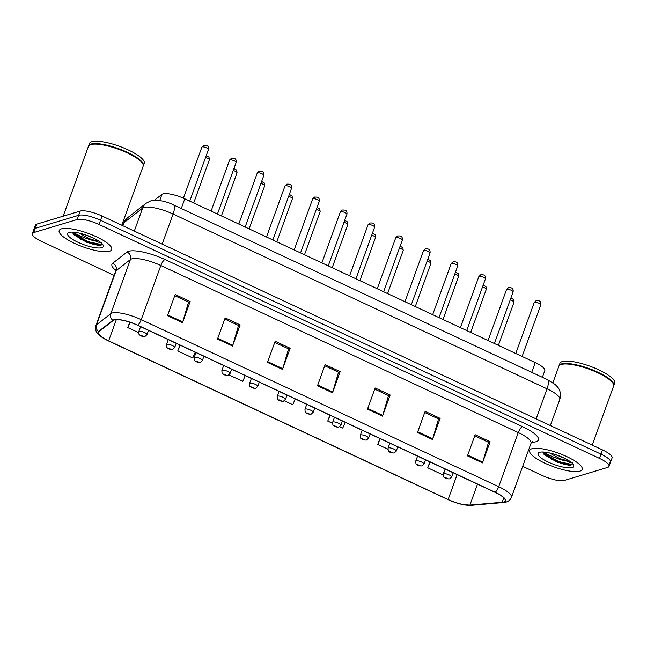 <?xml version="1.0" encoding="UTF-8"?>
<svg xmlns="http://www.w3.org/2000/svg" width="647" height="647" viewBox="0 0 647 647"><rect width="100%" height="100%" fill="white"/><g stroke="black" fill="none" stroke-linecap="round" stroke-linejoin="round"><path stroke-width="0.97" d="M154.342 200.319L161.985 194.335A17.461 4.521 19.9 0 1 162.947 193.865A17.461 4.521 19.9 0 1 184.799 198.815L535.239 362.603A17.461 4.521 19.9 0 1 544.806 370.61L542.38 377.306M61.465 228.852A27.934 7.23 -160.1 0 0 59.192 230.558A27.934 7.23 -160.1 0 0 78.659 245.181A27.934 7.23 -160.1 0 0 109.456 251.279A27.934 7.23 -160.1 0 0 111.729 249.572A27.934 7.23 -160.1 0 0 92.27 234.95A27.934 7.23 -160.1 0 0 61.465 228.852A27.934 7.23 -160.1 0 0 59.192 230.558A27.934 7.23 -160.1 0 0 78.659 245.181A27.934 7.23 -160.1 0 0 109.456 251.279A27.934 7.23 -160.1 0 0 111.729 249.572A27.934 7.23 -160.1 0 0 92.27 234.95A27.934 7.23 -160.1 0 0 61.465 228.852M531.907 448.727A27.934 7.23 -160.1 0 0 529.642 450.433A27.934 7.23 -160.1 0 0 549.101 465.056A27.934 7.23 -160.1 0 0 579.906 471.153A27.934 7.23 -160.1 0 0 582.171 469.447A27.934 7.23 -160.1 0 0 562.712 454.825A27.934 7.23 -160.1 0 0 531.907 448.727A27.934 7.23 -160.1 0 0 529.642 450.433A27.934 7.23 -160.1 0 0 549.101 465.056A27.934 7.23 -160.1 0 0 579.906 471.153A27.934 7.23 -160.1 0 0 582.171 469.447A27.934 7.23 -160.1 0 0 562.712 454.825A27.934 7.23 -160.1 0 0 531.907 448.727M114.26 319.982A18.626 4.82 19.9 0 1 137.568 325.263L495.028 492.327A18.626 4.82 19.9 0 1 505.226 500.867A18.626 4.82 19.9 0 1 502.201 502.274L469.916 505.064A18.626 4.82 19.9 0 1 448.12 499.516L108.647 340.856A18.626 4.82 19.9 0 1 98.441 332.323A18.626 4.82 19.9 0 1 98.934 331.676L113.233 320.475A18.626 4.82 19.9 0 1 114.26 319.982M113.864 319.796A19.087 4.941 -160.1 0 0 112.813 320.305L98.506 331.507A19.087 4.941 -160.1 0 0 107.321 340.362A19.087 4.941 -160.1 0 0 108.461 340.912L447.934 499.573A19.087 4.941 -160.1 0 0 460.971 504.159A19.087 4.941 -160.1 0 0 470.28 505.258L502.565 502.468A19.087 4.941 -160.1 0 0 495.206 492.278L137.746 325.206A19.087 4.941 -160.1 0 0 113.864 319.796M565.858 460.996A23.276 6.025 19.9 0 1 543.326 452.027M558.337 462.387A23.276 6.025 -160.1 0 0 570.913 465.266A23.276 6.025 -160.1 0 1 558.337 462.387M95.416 241.121A23.276 6.025 19.9 0 1 72.885 232.152M87.887 242.512A23.276 6.025 -160.1 0 0 100.463 245.391A23.276 6.025 -160.1 0 1 87.887 242.512M522.679 466.333L542.356 475.529A17.461 4.521 -160.1 0 0 564.208 480.478L607.598 467.441A17.461 4.521 -160.1 0 0 609.021 466.374L610.55 462.144A17.461 4.521 -160.1 0 0 600.982 454.145L100.544 220.255A17.461 4.521 -160.1 0 0 78.691 215.297L35.302 228.334A17.461 4.521 -160.1 0 0 33.879 229.402A17.461 4.521 -160.1 0 1 35.302 228.334L78.691 215.297A17.461 4.521 -160.1 0 1 100.544 220.255L600.982 454.145A17.461 4.521 -160.1 0 1 610.55 462.144A17.461 4.521 -160.1 0 1 609.134 463.212M474.72 435.86L488.517 442.313L482.711 462.144A4.658 1.48 115.1 0 1 482.476 462.872L490.127 441.731L475.133 434.719L467.474 455.868L482.476 462.872M488.388 442.249L490.127 441.731M424.723 412.495L438.52 418.941L432.722 438.779A4.658 1.48 115.1 0 1 432.479 439.507L440.138 418.366L425.136 411.355L417.485 432.495L432.479 439.507M438.399 418.884L440.138 418.366M374.726 389.13L388.523 395.576L382.725 415.414A4.658 1.48 115.1 0 1 382.49 416.142L390.141 395.002L375.139 387.99L367.488 409.13L382.49 416.142M388.402 395.519L390.141 395.002M174.755 295.663L188.552 302.117L182.745 321.955A4.658 1.48 115.1 0 1 182.511 322.675L190.161 301.534L175.167 294.522L167.508 315.671L182.511 322.675M188.423 302.06L190.161 301.534M224.744 319.036L238.541 325.481L232.742 345.32A4.658 1.48 115.1 0 1 232.508 346.048L240.158 324.899L225.156 317.887L217.505 339.036L232.508 346.048M238.419 325.425L240.158 324.899M274.74 342.4L288.538 348.846L282.739 368.685A4.658 1.48 115.1 0 1 282.496 369.413L290.155 348.264L275.153 341.26L267.502 362.401L282.496 369.413M288.416 348.79L290.155 348.264M324.737 365.765L338.535 372.211L332.728 392.05A4.658 1.48 115.1 0 1 332.493 392.778L340.144 371.629L325.15 364.625L317.491 385.766L332.493 392.778M338.405 372.154L340.144 371.629M609.021 466.374A17.461 4.521 -160.1 0 0 599.454 458.375L99.015 224.477A17.461 4.521 -160.1 0 0 77.163 219.527L33.765 232.564A17.461 4.521 -160.1 0 0 32.35 233.632A17.461 4.521 -160.1 0 0 41.918 241.63L114.107 275.371M379.886 438.52L377.743 444.432L387.885 449.18M429.883 461.885L427.74 467.805L442.734 474.809L445.209 469.043M228.941 374.888L242.754 381.35L245.229 375.583M179.906 345.053L177.763 350.973L192.766 357.985L195.232 352.219M129.732 322.182L127.774 327.608L138.62 332.671M329.889 415.148L327.746 421.068L332.493 423.292M339.732 426.672L342.748 428.079L345.215 422.313M284.332 400.776L292.751 404.715L295.226 398.948M177.763 350.973L180.238 345.207M127.774 327.608L130.055 322.287M327.746 421.068L330.221 415.301M377.743 444.432L380.21 438.666M427.74 467.805L430.206 462.039M610.55 462.144L612.078 457.914A17.461 4.521 -160.1 0 0 602.519 449.916L102.072 216.025A17.461 4.521 -160.1 0 0 80.228 211.068L36.83 224.105A17.461 4.521 -160.1 0 0 35.415 225.172L32.35 233.632M121.782 225.229L143.157 166.19A29.099 7.529 -160.1 0 0 142.841 163.926A29.099 7.529 -160.1 0 0 119.226 149.522A29.099 7.529 -160.1 0 0 90.79 144.605A29.099 7.529 -160.1 0 0 90.119 144.847A29.099 7.529 -160.1 0 0 88.429 146.376L63.155 216.203M142.744 163.756A28.808 7.457 -160.1 0 0 142.663 163.586A28.808 7.457 -160.1 0 0 119.291 149.328A28.808 7.457 -160.1 0 0 91.138 144.451A28.808 7.457 -160.1 0 0 90.467 144.693A28.808 7.457 -160.1 0 0 90.297 144.774M143.23 165.915A29.099 7.529 -160.1 0 0 143.343 165.664A29.099 7.529 -160.1 0 0 123.076 150.427A29.099 7.529 -160.1 0 0 90.984 144.071A29.099 7.529 -160.1 0 0 88.623 145.85A29.099 7.529 -160.1 0 0 88.542 146.125M143.343 165.664L144.208 163.279A29.099 7.529 -160.1 0 0 123.933 148.05A29.099 7.529 -160.1 0 0 91.85 141.693A29.099 7.529 -160.1 0 0 89.48 143.472L88.623 145.85M101.563 242.237C102.242 242.892 101.628 243.029 99.719 242.633L92.723 239.827A13.158 3.405 -160.1 0 0 97.527 240.255M92.723 239.827L88.688 238.395L79.055 233.066M93.969 238.339L84.814 234.651M72.351 232.127L73.766 234.748L86.9 242.382L100.39 245.407L102.266 243.879M69.164 232.451A18.973 4.909 -160.1 0 0 68.719 232.605A18.973 4.909 -160.1 0 0 78.538 242.544A18.973 4.909 -160.1 0 0 101.765 247.688A18.973 4.909 -160.1 0 0 103.099 245.051A18.973 4.909 -160.1 0 0 87.701 235.654A18.973 4.909 -160.1 0 0 69.164 232.451M102.258 243.992L101.086 244.517L88.283 241.711L73.952 233.704L72.415 232.136M100.39 245.407L87.984 242.544L73.289 234.214M592.223 445.104L613.599 386.065A29.099 7.529 -160.1 0 0 613.283 383.8A29.099 7.529 -160.1 0 0 589.668 369.397A29.099 7.529 -160.1 0 0 561.24 364.471A29.099 7.529 -160.1 0 0 560.561 364.714A29.099 7.529 -160.1 0 0 558.871 366.251L552.902 382.741M613.194 383.631A28.808 7.457 -160.1 0 0 613.105 383.461A28.808 7.457 -160.1 0 0 589.732 369.202A28.808 7.457 -160.1 0 0 561.588 364.326A28.808 7.457 -160.1 0 0 560.917 364.568A28.808 7.457 -160.1 0 0 560.739 364.641M613.671 385.79A29.099 7.529 -160.1 0 0 613.793 385.531A29.099 7.529 -160.1 0 0 593.517 370.294A29.099 7.529 -160.1 0 0 561.426 363.946A29.099 7.529 -160.1 0 0 559.065 365.725A29.099 7.529 -160.1 0 0 558.992 365.992M613.793 385.531L614.65 383.153A29.099 7.529 -160.1 0 0 594.383 367.917A29.099 7.529 -160.1 0 0 562.292 361.568A29.099 7.529 -160.1 0 0 559.922 363.347L559.065 365.725M572.005 462.104C572.692 462.767 572.077 462.904 570.161 462.508L563.165 459.702A13.158 3.405 -160.1 0 0 567.969 460.13M563.165 459.702L559.129 458.27L549.497 452.94M564.41 458.213L555.255 454.526M542.801 452.002L544.208 454.623L557.35 462.257L570.832 465.282L572.708 463.753M539.606 452.318A18.973 4.909 -160.1 0 0 539.161 452.479A18.973 4.909 -160.1 0 0 548.988 462.419A18.973 4.909 -160.1 0 0 572.207 467.563A18.973 4.909 -160.1 0 0 573.549 464.926A18.973 4.909 -160.1 0 0 558.151 455.528A18.973 4.909 -160.1 0 0 539.606 452.318M572.7 463.867L571.527 464.392L558.733 461.586L544.402 453.571L542.857 452.002M570.832 465.282L558.426 462.419L543.739 454.089M159.712 200.602L161.985 194.335M181.273 208.536L184.799 198.815M531.721 372.324L535.239 362.603M115.724 270.373A29.099 7.529 19.9 0 1 112.699 263.264L127.006 252.063A29.099 7.529 19.9 0 1 165.025 259.544L522.477 426.608A5.823 1.852 -64.9 0 0 518.279 432.576L160.828 265.513A23.276 6.025 -160.1 0 0 131.689 258.913A23.276 6.025 -160.1 0 0 130.411 259.528L116.104 270.729A23.276 6.025 -160.1 0 0 115.498 271.53L115.514 269.152M522.477 426.608A29.099 7.529 19.9 0 1 536.056 441.723A29.099 7.529 19.9 0 1 533.694 442.136L531.519 442.33M531.041 443.244A23.276 6.025 -160.1 0 0 518.279 432.576L498.691 486.706A23.276 6.025 19.9 0 1 511.445 497.373L531.041 443.244L532.473 441.432M107.321 340.362C98.473 335.073 94.648 333.488 95.902 325.659A23.276 6.025 19.9 0 1 96.508 324.859L110.815 313.658A23.276 6.025 19.9 0 1 112.101 313.035A23.276 6.025 19.9 0 1 141.232 319.642A5.823 1.852 115.1 0 1 137.746 325.206M112.813 320.305A5.823 5.548 51.9 0 1 110.815 313.658L130.411 259.528A5.823 5.548 -128.1 0 0 127.006 252.063M470.28 505.258A5.823 4.909 85.1 0 0 471.348 505.307L503.633 502.509C507.402 502.266 510.006 500.552 511.445 497.373M112.699 263.264A5.823 5.548 -128.1 0 1 116.104 270.729L96.508 324.859A5.823 5.548 51.9 0 0 98.506 331.507M502.565 502.468A5.823 4.909 85.1 0 0 503.633 502.509M495.206 492.278A5.823 1.852 -64.9 0 0 498.691 486.706L141.232 319.642L160.828 265.513A5.823 1.852 -64.9 0 1 165.025 259.544M599.454 458.375L602.519 449.916M99.015 224.477L102.072 216.025M77.163 219.527L80.228 211.068M33.765 232.564L36.83 224.105M532.166 441.642A5.823 4.909 -94.9 0 1 533.694 442.136M448.12 499.516L457.13 474.623M469.916 505.064L477.494 484.134M502.201 502.274L503.803 497.85M108.647 340.856L116.314 319.683M332.728 392.05L317.75 385.054M282.739 368.685L267.761 361.681M232.742 345.32L217.764 338.316M182.745 321.955L167.767 314.952M382.725 415.414L367.747 408.419M432.722 438.779L417.744 431.784M482.711 462.144L467.732 455.148M536.137 418.892L547.022 388.823A11.638 3.696 -64.9 0 0 547.386 379.643L555.263 384.561L557.738 387.205C558.555 388.135 561.79 392.43 559.776 399.49A23.276 6.025 -160.1 0 0 547.022 388.823L173.072 214.044A23.276 6.025 -160.1 0 0 143.933 207.444A23.276 6.025 -160.1 0 0 142.655 208.059L134.317 231.092M162.187 244.113L173.072 214.044A11.638 3.696 -64.9 0 0 173.428 204.873L547.386 379.643M127.33 217.974A11.638 11.096 51.9 0 0 123.86 222.77A23.276 6.025 -160.1 0 0 123.254 223.579L127.33 217.974L146.117 203.255A11.638 11.096 51.9 0 0 142.655 208.059L123.86 222.77L122.801 225.706M202.171 146.885A3.494 0.906 -160.1 0 0 201.888 147.095L203.829 145.268C205.164 145.494 209.046 144.467 208.455 149.473A3.494 0.906 -160.1 0 0 206.021 147.645A3.494 0.906 -160.1 0 0 202.171 146.885M206.256 155.555L209.021 157.213L209.329 159.849A3.494 0.906 -160.1 0 0 205.536 157.536M139.154 331.345A4.367 1.132 19.9 0 1 143.966 332.291A4.367 1.132 19.9 0 1 147.006 334.58L144.985 336.464C142.51 336.61 140.682 336.06 139.517 334.822C139.129 335.259 138.887 334.184 138.798 331.612A4.367 1.132 19.9 0 1 139.154 331.345M143.189 336.319L140.69 335.154L143.189 336.319M229.863 159.833A3.494 0.906 -160.1 0 0 229.58 160.044L231.529 158.216C232.863 158.434 236.745 157.415 236.147 162.421A3.494 0.906 -160.1 0 0 233.721 160.593A3.494 0.906 -160.1 0 0 229.863 159.833M257.563 172.773A3.494 0.906 -160.1 0 0 257.28 172.992L259.229 171.156C260.563 171.382 264.437 170.355 263.847 175.369A3.494 0.906 -160.1 0 0 261.412 173.533A3.494 0.906 -160.1 0 0 257.563 172.773M285.262 185.721A3.494 0.906 -160.1 0 0 284.979 185.932L286.92 184.104C288.255 184.322 292.137 183.303 291.546 188.309A3.494 0.906 -160.1 0 0 289.112 186.482A3.494 0.906 -160.1 0 0 285.262 185.721M312.954 198.661A3.494 0.906 -160.1 0 0 312.671 198.88L314.62 197.044C315.954 197.27 319.836 196.243 319.238 201.257A3.494 0.906 -160.1 0 0 316.804 199.43A3.494 0.906 -160.1 0 0 312.954 198.661M233.947 168.503L236.721 170.161L237.028 172.789A3.494 0.906 -160.1 0 0 233.227 170.484M166.845 344.285A4.367 1.132 19.9 0 1 171.657 345.239A4.367 1.132 19.9 0 1 174.698 347.528L172.684 349.412C170.201 349.558 168.382 349.008 167.209 347.762C166.821 348.199 166.586 347.132 166.489 344.552A4.367 1.132 19.9 0 1 166.845 344.285M170.889 349.267L168.39 348.094L170.889 349.267M261.647 181.443L264.413 183.101L264.72 185.738A3.494 0.906 -160.1 0 0 260.927 183.433M194.545 357.233A4.367 1.132 19.9 0 1 199.357 358.187A4.367 1.132 19.9 0 1 202.398 360.468L200.384 362.352C197.901 362.498 196.073 361.956 194.909 360.711C194.521 361.147 194.278 360.072 194.189 357.5A4.367 1.132 19.9 0 1 194.545 357.233M198.589 362.207L196.09 361.042L198.589 362.207M289.338 194.391L292.112 196.049L292.42 198.678A3.494 0.906 -160.1 0 0 288.627 196.373M222.244 370.173A4.367 1.132 19.9 0 1 227.057 371.127A4.367 1.132 19.9 0 1 230.097 373.416L228.076 375.3C225.593 375.446 223.773 374.896 222.608 373.659C222.212 374.087 221.978 373.02 221.889 370.44A4.367 1.132 19.9 0 1 222.244 370.173M226.28 375.155L223.781 373.99L226.28 375.155M80.6 239.196A23.276 6.025 -160.1 0 0 101.595 244.954M91.227 243.676A23.858 6.179 -160.1 0 0 99.169 245.415M551.042 459.063A23.276 6.025 -160.1 0 0 572.037 464.829M561.669 463.551A23.858 6.179 -160.1 0 0 569.619 465.29M340.654 211.609A3.494 0.906 -160.1 0 0 340.371 211.82L342.32 209.992C343.646 210.218 347.528 209.191 346.938 214.197A3.494 0.906 -160.1 0 0 344.503 212.37A3.494 0.906 -160.1 0 0 340.654 211.609M368.353 224.558A3.494 0.906 -160.1 0 0 368.062 224.768L370.011 222.932C371.346 223.158 375.228 222.139 374.629 227.146A3.494 0.906 -160.1 0 0 372.203 225.318A3.494 0.906 -160.1 0 0 368.353 224.558M396.045 237.498A3.494 0.906 -160.1 0 0 395.762 237.716L397.711 235.88C399.045 236.106 402.919 235.079 402.329 240.086A3.494 0.906 -160.1 0 0 399.895 238.258A3.494 0.906 -160.1 0 0 396.045 237.498M317.038 207.339L319.804 208.997L320.119 211.626A3.494 0.906 -160.1 0 0 316.318 209.321M249.936 383.121A4.367 1.132 19.9 0 1 254.748 384.075A4.367 1.132 19.9 0 1 257.789 386.356L255.775 388.24C253.292 388.386 251.473 387.844 250.3 386.599C249.912 387.035 249.669 385.96 249.58 383.388A4.367 1.132 19.9 0 1 249.936 383.121M253.98 388.103L251.481 386.93L253.98 388.103M344.738 220.279L347.504 221.937L347.811 224.566A3.494 0.906 -160.1 0 0 344.018 222.261M277.636 396.061A4.367 1.132 19.9 0 1 282.448 397.015A4.367 1.132 19.9 0 1 285.489 399.304L283.467 401.189C280.992 401.334 279.164 400.784 278 399.547C277.612 399.983 277.369 398.908 277.28 396.328A4.367 1.132 19.9 0 1 277.636 396.061M281.68 401.043L279.18 399.878L281.68 401.043M372.429 233.227L375.203 234.885L375.511 237.514A3.494 0.906 -160.1 0 0 371.718 235.209M305.327 409.009A4.367 1.132 19.9 0 1 310.148 409.963A4.367 1.132 19.9 0 1 313.188 412.244L311.167 414.137C308.684 414.282 306.864 413.732 305.699 412.487C305.303 412.923 305.069 411.856 304.98 409.276A4.367 1.132 19.9 0 1 305.327 409.009M309.371 413.991L306.872 412.818L309.371 413.991M423.745 250.446A3.494 0.906 -160.1 0 0 423.462 250.656L425.402 248.828C426.737 249.046 430.619 248.027 430.029 253.034A3.494 0.906 -160.1 0 0 427.594 251.206A3.494 0.906 -160.1 0 0 423.745 250.446M451.436 263.386A3.494 0.906 -160.1 0 0 451.153 263.604L453.102 261.768C454.437 261.995 458.319 260.967 457.72 265.982A3.494 0.906 -160.1 0 0 455.294 264.154A3.494 0.906 -160.1 0 0 451.436 263.386M479.136 276.334A3.494 0.906 -160.1 0 0 478.853 276.544L480.802 274.716C482.136 274.943 486.01 273.916 485.42 278.922A3.494 0.906 -160.1 0 0 482.986 277.094A3.494 0.906 -160.1 0 0 479.136 276.334M506.836 289.282A3.494 0.906 -160.1 0 0 506.552 289.492L508.493 287.656C509.828 287.883 513.71 286.856 513.12 291.87A3.494 0.906 -160.1 0 0 510.685 290.042A3.494 0.906 -160.1 0 0 506.836 289.282M534.527 302.222A3.494 0.906 -160.1 0 0 534.244 302.432L536.193 300.604C537.528 300.831 541.41 299.804 540.811 304.81A3.494 0.906 -160.1 0 0 538.377 302.982A3.494 0.906 -160.1 0 0 534.527 302.222M400.129 246.167L402.895 247.825L403.202 250.462A3.494 0.906 -160.1 0 0 399.409 248.157M333.027 421.957A4.367 1.132 19.9 0 1 337.839 422.903A4.367 1.132 19.9 0 1 340.88 425.192L338.866 427.077C336.383 427.222 334.564 426.672 333.391 425.435C333.003 425.872 332.76 424.796 332.671 422.224A4.367 1.132 19.9 0 1 333.027 421.957M337.071 426.931L334.572 425.766L337.071 426.931M427.829 259.115L430.595 260.773L430.902 263.402A3.494 0.906 -160.1 0 0 427.109 261.097M360.727 434.897A4.367 1.132 19.9 0 1 365.539 435.852A4.367 1.132 19.9 0 1 368.58 438.14L366.558 440.025C364.083 440.17 362.255 439.62 361.091 438.375C360.702 438.812 360.46 437.744 360.371 435.164A4.367 1.132 19.9 0 1 360.727 434.897M364.771 439.879L362.263 438.706L364.771 439.879M455.52 272.063L458.294 273.721L458.602 276.35A3.494 0.906 -160.1 0 0 454.801 274.045M388.418 447.845A4.367 1.132 19.9 0 1 393.23 448.8A4.367 1.132 19.9 0 1 396.271 451.08L394.258 452.965C391.775 453.11 389.955 452.568 388.79 451.323C388.394 451.76 388.16 450.684 388.063 448.112A4.367 1.132 19.9 0 1 388.418 447.845M392.462 452.819L389.963 451.655L392.462 452.819M483.22 285.003L485.986 286.661L486.293 289.29A3.494 0.906 -160.1 0 0 482.5 286.985M416.118 460.785A4.367 1.132 19.9 0 1 420.93 461.74A4.367 1.132 19.9 0 1 423.971 464.028L421.957 465.913C419.474 466.058 417.647 465.508 416.482 464.271C416.094 464.7 415.851 463.632 415.762 461.052A4.367 1.132 19.9 0 1 416.118 460.785M420.162 465.767L417.663 464.603L420.162 465.767M510.912 297.952L513.686 299.61L513.993 302.238A3.494 0.906 -160.1 0 0 510.2 299.933M443.818 473.733A4.367 1.132 19.9 0 1 448.63 474.688A4.367 1.132 19.9 0 1 451.671 476.968L449.649 478.853C447.174 479.006 445.346 478.457 444.182 477.211C443.793 477.648 443.551 476.58 443.462 474A4.367 1.132 19.9 0 1 443.818 473.733M447.853 478.715L445.354 477.543L447.853 478.715M460.971 504.159L471.348 505.307M95.902 325.659L115.498 271.53M146.117 203.255L150.589 200.966C157.714 199.6 165.333 200.902 173.428 204.873M123.254 223.579L122.526 225.585M559.776 399.49L550.354 425.532M201.888 147.095L183.392 198.184M208.455 149.473L189.749 201.136M209.329 159.849L193.712 202.988M148.527 330.382L147.006 334.58M140.585 326.67L138.798 331.612M229.58 160.044L211.1 211.108M236.147 162.421L217.449 214.076M257.28 172.992L238.792 224.056M263.847 175.369L245.148 227.024M284.979 185.932L266.491 236.996M291.546 188.309L272.84 239.972M312.671 198.88L294.183 249.944M319.238 201.257L300.54 252.912M237.028 172.789L221.411 215.928M176.219 343.331L174.698 347.528M168.277 339.618L166.489 344.552M264.72 185.738L249.103 228.876M203.918 356.271L202.398 360.468M195.976 352.558L194.189 357.5M292.42 198.678L276.803 241.816M231.61 369.219L230.097 373.416M223.676 365.506L221.889 370.44M340.371 211.82L321.882 262.892M346.938 214.197L328.239 265.86M368.062 224.768L349.582 275.832M374.629 227.146L355.931 278.8M395.762 237.716L377.274 288.78M402.329 240.086L383.631 291.748M320.119 211.626L304.502 254.764M259.31 382.167L257.789 386.356M251.368 378.455L249.58 383.388M347.811 224.566L332.194 267.712M287.009 395.107L285.489 399.304M279.067 391.395L277.28 396.328M375.511 237.514L359.894 280.652M314.701 408.055L313.188 412.244M306.759 404.343L304.98 409.276M423.462 250.656L404.973 301.72M430.029 253.034L411.33 304.697M451.153 263.604L432.673 314.668M457.72 265.982L439.022 317.637M478.853 276.544L460.365 327.617M485.42 278.922L466.722 330.585M506.552 289.492L488.064 340.557M513.12 291.87L494.413 343.525M534.244 302.432L515.764 353.505M540.811 304.81L522.113 356.473M403.202 250.462L387.585 293.601M342.4 420.995L340.88 425.192M334.459 417.283L332.671 422.224M430.902 263.402L415.285 306.541M370.1 433.943L368.58 438.14M362.158 430.231L360.371 435.164M458.602 276.35L442.985 319.489M397.792 446.883L396.271 451.08M389.85 443.179L388.063 448.112M486.293 289.29L470.676 332.437M425.491 459.831L423.971 464.028M417.55 456.119L415.762 461.052M513.993 302.238L498.376 345.377M453.183 472.779L451.671 476.968M445.249 469.067L443.462 474"/></g></svg>
